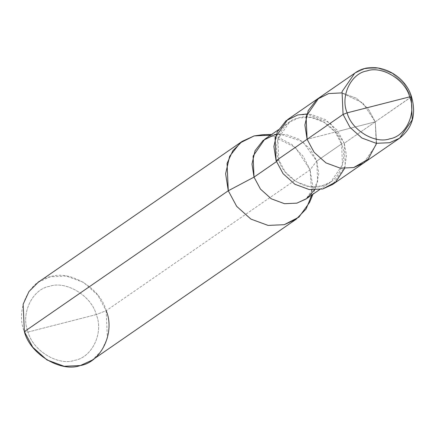<?xml version="1.0" encoding="UTF-8"?>
<svg xmlns="http://www.w3.org/2000/svg" width="434" height="434" viewBox="0 0 434 434"><rect width="100%" height="100%" fill="white"/><g stroke="black" fill="none" stroke-linecap="round" stroke-linejoin="round"><path stroke-width="0.33" stroke-dasharray="2.17 1.63" d="M411.503 96.679L375.274 121.84L362.721 102.885L341.737 92.903L362.721 102.885L375.274 121.84L376.283 144.663L363.627 163.043L376.283 144.663L375.274 121.84L341.189 130.558L375.274 121.84L411.237 96.999L412.246 119.822L399.589 138.202M344.531 168.549L346.489 155.632L344.271 143.258L375.274 121.84L368.271 108.836L356.439 98.236L342.09 92.952L328.668 93.565L318.746 98.073L328.668 93.565L342.09 92.952L356.439 98.236L368.271 108.836L375.274 121.84L307.098 139.276L375.274 121.84L376.598 143.372L375.274 121.84L344.271 143.258L345.28 166.081L332.623 184.461M354.708 73.227L364.631 68.724L378.057 68.111L392.401 73.395L404.233 83.99L411.237 96.999L404.233 83.99L392.401 73.395L378.057 68.111L364.631 68.724L354.708 73.227M287.742 119.486L297.664 114.983L311.091 114.37L325.435 119.654L337.267 130.254L344.271 143.258L341.542 143.952L316.744 161.085L310.088 169.835L106.167 310.701L96.25 314.585C91.579 295.896 65.946 280.348 49.644 286.315C32.219 288.973 20.355 314.113 28.074 332.021L96.25 314.585C103.97 332.498 92.111 357.638 74.686 360.296C58.378 366.263 32.745 350.715 28.074 332.021L24.358 331.625L28.074 332.021C32.745 350.715 58.378 366.263 74.686 360.296C92.111 357.638 103.97 332.498 96.25 314.585L28.074 332.021C20.355 314.113 32.219 288.973 49.644 286.315C65.946 280.348 91.579 295.896 96.25 314.585L106.167 310.701L107.377 338.091L101.567 350.775L92.192 360.149M314.39 189.978L316.299 186.148L318.789 173.432L316.744 161.085L341.542 143.952L335.102 131.99L324.214 122.236L311.015 117.381L298.663 117.939L289.538 122.084L277.896 138.999L278.823 159.994L276.431 161.649L278.823 159.994C271.722 143.513 282.632 120.386 298.663 117.939C313.668 112.455 337.245 126.755 341.542 143.952C348.643 160.434 337.733 183.56 321.702 186.007C306.702 191.497 283.12 177.191 278.823 159.994L276.095 160.694L278.823 159.994L285.268 171.956L296.156 181.71L309.35 186.571L321.702 186.007L330.833 181.862L342.475 164.953L341.542 143.952L344.271 143.258L330.035 122.882L306.838 113.985M264.735 139.222L273.865 135.077L286.218 134.513L299.411 139.374L310.299 149.122L316.744 161.085L317.672 182.085L306.03 198.994M311.824 194.991L310.088 169.835L312.762 185.936L309.513 202.526M262.668 134.714L277.467 136.889L291.854 144.484L303.214 156.3L310.088 169.835L316.744 161.085L302.764 141.652L280.386 134.16L276.127 134.589M38.333 282.181L50.241 276.773L66.348 276.04L83.561 282.377L97.764 295.098L106.167 310.701L310.088 169.835L295.31 147.348L270.534 135.213M106.167 310.701C100.563 288.274 69.803 269.612 50.241 276.773C29.328 279.963 15.098 310.131 24.358 331.625M330.833 181.862L319.641 189.593M316.299 186.148L312.963 194.204M289.538 122.084L278.346 129.815M280.386 134.16L271.668 134.431"/><path stroke-width="0.65" d="M341.737 92.903L328.668 93.565L316.999 99.375L308.232 110.567L304.885 125.046L307.098 139.276L343.061 114.435L347.124 112.856L409.653 96.863C416.732 113.29 405.855 136.347 389.873 138.788C374.916 144.262 351.41 129.999 347.124 112.856C351.41 129.999 374.916 144.262 389.873 138.788C405.855 136.347 416.732 113.29 409.653 96.863L411.237 96.999L411.503 96.679C416.488 114.18 412.522 128.019 399.589 138.202L389.672 142.705L376.245 143.318L361.902 138.034L350.064 127.439L343.061 114.435L350.064 127.439L361.902 138.034L376.245 143.318L389.672 142.705L399.589 138.202L412.246 119.822L411.237 96.999L409.653 96.863L347.124 112.856C340.044 96.424 350.922 73.368 366.904 70.932C381.86 65.458 405.372 79.72 409.653 96.863C405.372 79.72 381.86 65.458 366.904 70.932C350.922 73.368 340.044 96.424 347.124 112.856L343.061 114.435L342.052 91.607L354.708 73.227L342.052 91.607L343.061 114.435L307.098 139.276L314.102 152.28L325.934 162.88L340.283 168.159L353.705 167.551L368.01 159.365L376.598 143.372L368.01 159.365L353.705 167.551L340.283 168.159L325.934 162.88L314.102 152.28L307.098 139.276L306.089 116.453L318.746 98.073L306.089 116.453L307.098 139.276L314.102 152.28L325.934 162.88L340.283 168.159L353.705 167.551L363.627 163.043L353.705 167.551L340.283 168.159L325.934 162.88L314.102 152.28L307.098 139.276L304.885 125.046L308.232 110.567L316.999 99.375L328.668 93.565L341.737 92.903M399.589 138.202L332.623 184.461L322.706 188.964L309.279 189.577L294.936 184.293L283.098 173.698L276.095 160.694L307.098 139.276L276.095 160.694L283.098 173.698L294.936 184.293L309.279 189.577L322.706 188.964L335.683 182.047L344.531 168.549M319.641 189.593L306.03 198.994L296.899 203.139L284.547 203.703L271.353 198.843L260.465 189.094L254.02 177.126L276.431 161.649L254.02 177.126L260.465 189.094L271.353 198.843L284.547 203.703L296.899 203.139L306.599 198.593L314.39 189.978M312.963 194.204L309.513 202.526L298.907 217.146L284.21 224.687L268.098 225.42L250.885 219.083L236.682 206.362L228.279 190.759L254.02 177.126L253.093 156.131L264.735 139.222L278.346 129.815M296.113 219.278L92.192 360.149L80.29 365.553L64.178 366.285L46.964 359.949L32.762 347.227L24.358 331.625L228.279 190.759L236.682 206.362L250.885 219.083L268.098 225.42L284.21 224.687L296.113 219.278L306.106 208.987L311.824 194.991M276.127 134.589L273.865 135.077L263.129 140.415L255.062 150.712L251.986 164.036L254.02 177.126L228.279 190.759L24.358 331.625C29.962 354.052 60.722 372.714 80.29 365.553C101.198 362.363 115.433 332.194 106.167 310.701M306.838 113.985L297.664 114.983L285.995 120.788L277.228 131.979L273.881 146.464L276.095 160.694L275.085 137.871L287.742 119.486L354.708 73.227C373.007 59.377 404.206 72.332 411.503 96.679M270.534 135.213L254.156 135.907L242.253 141.31L232.879 150.685L227.069 163.368L228.279 190.759L225.62 173.687L229.635 156.305L240.154 142.873L254.156 135.907L262.668 134.714L271.668 134.431M24.358 331.625L23.148 304.234L28.959 291.55L38.333 282.181L242.253 141.31"/></g></svg>
